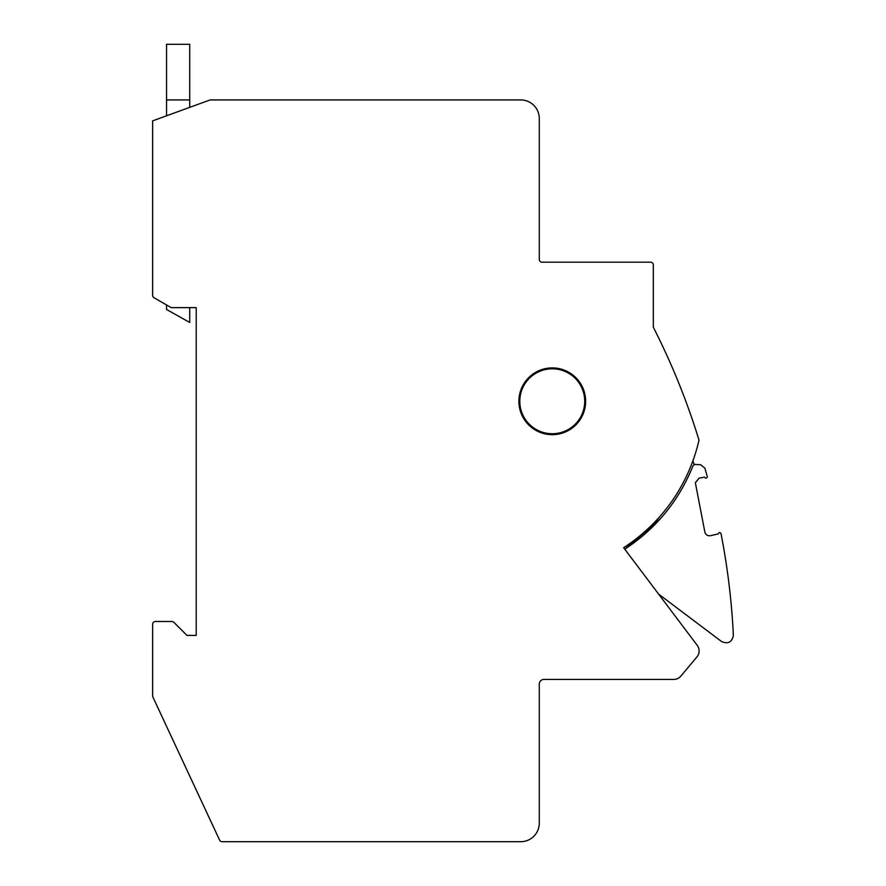 <?xml version="1.0" encoding="UTF-8"?>
<svg xmlns="http://www.w3.org/2000/svg" width="886" height="886" viewBox="0 0 886 886"><rect width="100%" height="100%" fill="white"/><g stroke="black" fill="none" stroke-linecap="round" stroke-linejoin="round"><path stroke-width="1.33" d="M186.946 635.395L173.844 622.304A2.813 2.813 0 0 0 171.884 621.485L155.415 621.485A2.78 2.78 0 0 0 152.636 624.265L152.636 696.496L219.595 840.094A2.78 2.78 0 0 0 222.12 841.7L520.735 841.7A18.54 18.54 0 0 0 539.275 823.16L539.275 684.07A4.64 4.64 0 0 1 543.915 679.44L673.725 679.44A9.27 9.27 0 0 0 680.825 676.129L696.95 656.914A9.347 9.347 0 0 0 697.249 645.373L623.655 547.703A174.32 174.32 0 0 0 699.01 440.132A705.057 705.057 0 0 0 653.325 327.222L653.325 264.98A2.78 2.78 0 0 0 650.545 262.19L542.066 262.19A2.78 2.78 0 0 1 539.275 259.41L539.275 118.48A18.54 18.54 0 0 0 520.735 99.93L210.126 99.93L152.636 120.861L152.636 295.315A2.835 2.835 0 0 0 154.02 297.729L170.533 307.254A2.791 2.791 0 0 0 171.928 307.63L196.216 307.63L196.216 635.395L186.946 635.395L196.216 635.395M518.886 401.28A33.38 33.38 0 0 0 552.266 434.661A33.38 33.38 0 0 0 585.646 401.28A33.38 33.38 0 0 0 552.266 367.9A33.38 33.38 0 0 0 518.886 401.28M653.325 272.39L653.325 327.222M658.63 594.118L721.481 641.475C727.849 644.332 731.814 642.361 733.364 635.561L733.353 635.196C731.703 601.051 727.583 567.195 721.016 533.649C719.93 532.109 719.022 532.209 718.258 533.915L710.295 535.731C707.471 535.997 705.666 534.779 704.857 532.065L695.355 482.715L699.098 478.163L704.591 477.1C705.666 478.628 706.585 478.54 707.349 476.834L704.868 468.096L700.748 464.796L694.956 464.386L693.107 465.56C679.075 500.579 656.293 528.455 624.774 549.187L660.79 518.266M692.93 460.775A695.576 695.576 0 0 1 694.037 464.33L694.956 464.386L693.107 465.56M660.037 595.99L661.111 595.99M659.45 519.761L624.774 549.187M664.389 349.959A8.373 8.373 0 0 0 664.334 349.826A123.32 123.32 0 0 0 663.57 348.187M519.805 401.28A32.45 32.45 0 0 0 552.266 433.73A32.45 32.45 0 0 0 584.716 401.28A32.45 32.45 0 0 0 552.266 368.82A32.45 32.45 0 0 0 519.805 401.28M189.726 99.93L166.546 99.93L166.546 44.3L189.726 44.3L189.726 107.361M166.546 99.93L166.546 115.789M189.726 307.63L189.726 322.46L166.546 309.48L166.546 304.95"/></g></svg>

